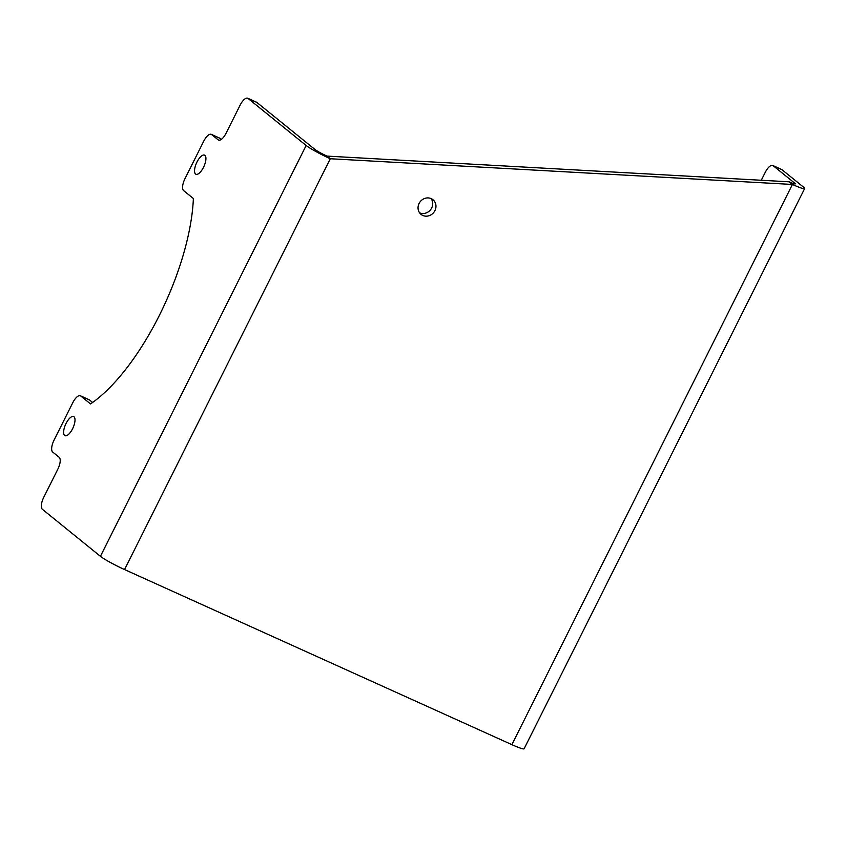<?xml version="1.0" encoding="UTF-8"?>
<svg xmlns="http://www.w3.org/2000/svg" width="847" height="847" viewBox="0 0 847 847"><rect width="100%" height="100%" fill="white"/><g stroke="black" fill="none" stroke-linecap="round" stroke-linejoin="round"><path stroke-width="1.27" d="M72.577 428.762A10.492 4.087 -65.7 0 0 73.636 416.565A10.492 4.087 -65.7 0 0 66.055 423.479A10.492 4.087 -65.7 0 0 64.997 435.676A10.492 4.087 -65.7 0 0 72.577 428.762M203.492 167.335A10.492 4.087 -65.7 0 0 204.55 155.139A10.492 4.087 -65.7 0 0 196.97 162.052A10.492 4.087 -65.7 0 0 195.911 174.249A10.492 4.087 -65.7 0 0 203.492 167.335M422.801 215.445A9.444 8.65 129 0 0 434.373 211.591A9.444 8.65 129 0 0 432.944 199.712A9.444 8.65 129 0 0 431.218 198.643A9.444 8.65 129 0 0 419.636 202.497A9.444 8.65 129 0 0 421.065 214.376A9.444 8.65 129 0 0 422.801 215.445M419.614 212.841A9.444 8.65 129 0 0 430.467 209.844A9.444 8.65 129 0 0 431.134 198.611M80.37 395.782L89.179 399.752A10.492 4.087 114.3 0 1 89.528 399.975L80.73 395.994A10.492 4.087 -65.7 0 0 80.37 395.782A10.492 4.087 -65.7 0 0 72.789 402.696L54.092 440.038A10.492 4.087 -65.7 0 0 52.673 452.023L59.205 457.306A10.492 4.087 114.3 0 1 57.787 469.28L43.758 497.295A10.492 4.087 -65.7 0 0 42.35 509.269L100.422 556.32A20.974 1.959 -153.4 0 0 124.562 569.565L330.288 158.738L327.016 156.102L789.16 181.809A10.492 0.985 26.6 0 0 795.269 183.863A10.492 0.985 26.6 0 0 794.698 183.143L794.359 183.831M327.016 156.102A10.492 0.985 26.6 0 1 314.957 149.474L256.874 102.434L248.076 98.453L306.148 145.493A20.974 1.959 26.6 0 0 330.288 158.738L792.421 184.455A20.974 1.959 26.6 0 0 804.65 188.553L524.113 748.769A20.974 1.959 -153.4 0 1 511.884 744.661L124.562 569.565M248.076 98.453A10.492 4.087 -65.7 0 0 247.716 98.231A10.492 4.087 -65.7 0 0 240.135 105.144L226.107 133.159A10.492 4.087 114.3 0 1 218.526 140.073A10.492 4.087 114.3 0 1 218.166 139.85L218.928 140.189M211.644 134.567A10.492 4.087 -65.7 0 0 211.295 134.345L220.093 138.326A10.492 4.087 114.3 0 1 220.453 138.548L211.644 134.567L218.166 139.85M211.295 134.345A10.492 4.087 -65.7 0 0 203.704 141.258L185.006 178.611A10.492 4.087 -65.7 0 0 183.587 190.586L193.381 198.516A146.827 57.162 -65.7 0 1 90.523 403.924L80.73 395.994M89.528 399.975L92.609 402.463M220.453 138.548L221.416 139.332M247.716 98.231L256.525 102.212A10.492 4.087 114.3 0 1 256.874 102.434M511.884 744.661L792.421 184.455L789.16 181.809M804.65 188.553A20.974 1.959 26.6 0 0 803.496 187.123L781.961 169.686L773.163 165.705L794.698 183.143M773.163 165.705A10.492 4.087 -65.7 0 0 772.803 165.483L781.612 169.464A10.492 4.087 114.3 0 1 781.961 169.686M761.284 180.263L765.222 172.396A10.492 4.087 -65.7 0 1 772.803 165.483M306.148 145.493L100.422 556.32"/></g></svg>

